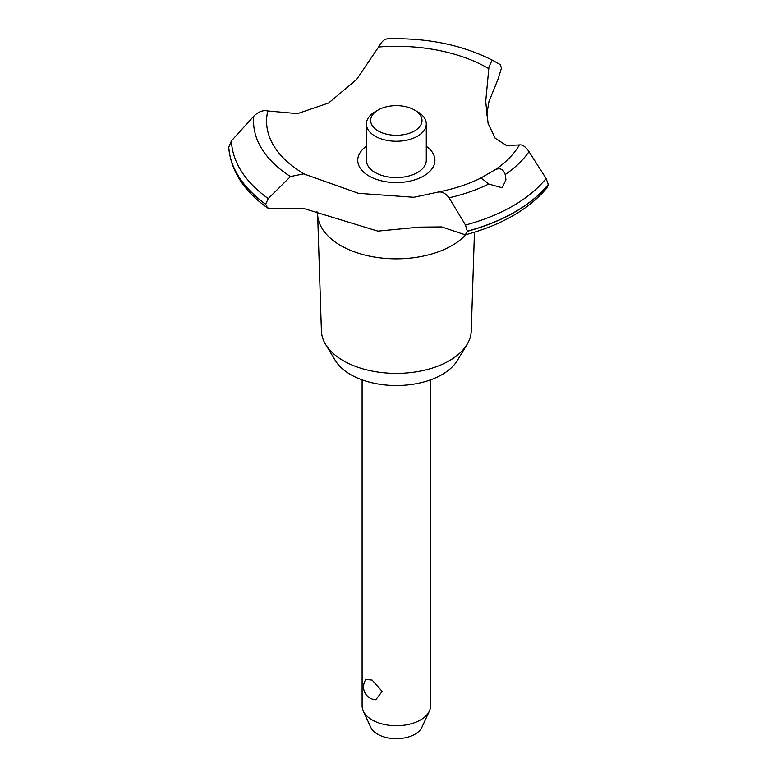 <?xml version="1.0" encoding="UTF-8"?>
<svg xmlns="http://www.w3.org/2000/svg" width="777" height="777" viewBox="0 0 777 777"><rect width="100%" height="100%" fill="white"/><g stroke="black" fill="none" stroke-linecap="round" stroke-linejoin="round"><path stroke-width="1.17" d="M474.456 232.226L471.27 330.915A74.951 43.269 180 0 1 467.094 344.376A74.951 43.269 180 0 1 343.337 360.713A74.951 43.269 180 0 1 325.573 344.376A74.951 43.269 180 0 1 321.396 330.915L317.657 215.287M467.094 344.376L457.323 360.528A64.608 37.296 180 0 1 350.65 374.601A64.608 37.296 180 0 1 335.343 360.528L325.573 344.376M465.85 234.712A78.72 45.454 180 0 1 451.991 245.522A78.72 45.454 180 0 1 340.666 245.522A78.72 45.454 180 0 1 317.744 216.045L316.929 211.538M548.29 184.421A167.715 96.824 180 0 1 514.918 211.917A167.715 96.824 180 0 1 467.288 231.187L465.345 234.848C501.903 224.941 529.263 209.091 547.426 187.306L548.29 184.421L546.095 178.477L529.011 151.661C525.66 146.678 522.455 144.435 519.395 144.94L506.517 145.503L495.172 138.209L488.102 123.407L485.703 101.554L488.966 66.9L492.162 60.101L500.271 64.598L501.456 68.143L498.271 78.555M387.568 38.928C384.693 38.772 381.692 41.463 378.584 46.999L356.594 79.507L328.564 103.02L297.494 113.636L267.793 110.956C263.16 109.897 258.498 111.635 253.817 116.152L231.42 140.88L228.739 147.222M465.345 234.848L441.666 226.913L419.454 227.127L377.855 231.119L303.69 208.469L272.902 208.673L267.482 207.906L265.656 204.147L268.24 198.562L290.501 176.534L303.69 173.863L358.459 193.318L413.84 197.28L438.296 192.026C453.982 188.928 468.045 184.324 480.477 178.234L495.114 169.774C499.941 167.541 503.302 169.124 505.196 174.553L505.973 179.827L502.214 187.781L488.723 184.052C484.188 180.157 481.439 178.215 480.458 178.244M498.28 78.545L488.966 101.505L486.596 115.695M548.29 184.557A167.715 96.824 180 0 1 514.918 212.063A167.715 96.824 180 0 1 467.288 231.323M437.441 192.259C441.501 191.181 445.376 193.036 449.087 197.814L465.481 225.019L467.288 231.187M362.101 379.866L362.101 705.943A34.227 19.765 0 0 0 363.257 711.023A34.227 19.765 0 0 0 372.125 719.91A34.227 19.765 0 0 0 405.215 725.028A34.227 19.765 0 0 0 429.409 711.023A34.227 19.765 0 0 0 430.555 705.943L430.555 379.866M365.909 679.477L372.125 680.089L382.167 691.443L375.777 699.737A12.84 12.84 0 0 1 365.899 679.477M429.409 711.023L421.882 727.34A26.437 15.268 180 0 1 403.195 738.15A26.437 15.268 180 0 1 377.632 734.207A26.437 15.268 180 0 1 370.784 727.34L363.257 711.023M414.481 109.984A25.67 14.821 0 0 0 378.176 109.984A25.67 14.821 0 0 0 378.176 130.944A25.67 14.821 0 0 0 414.481 130.944A25.67 14.821 0 0 0 414.481 109.984L417.511 111.733L414.481 109.984M417.511 111.733L417.511 111.733A29.953 17.288 180 0 1 426.282 123.961A29.953 17.288 180 0 1 407.789 139.938A29.953 17.288 180 0 1 375.155 136.189A29.953 17.288 180 0 1 366.385 123.961A29.953 17.288 180 0 1 375.155 111.733L378.176 109.984M426.282 123.961L426.282 160.285A29.953 17.288 180 0 1 407.789 176.262A29.953 17.288 180 0 1 375.155 172.513A29.953 17.288 180 0 1 366.385 160.285L366.385 123.961M305.176 174.524A129.749 74.913 180 0 1 304.584 174.174A129.749 74.913 180 0 1 267.793 110.956M378.584 46.999A129.749 74.913 180 0 1 488.082 68.24A129.749 74.913 180 0 1 488.675 68.58M519.395 144.94A129.749 74.913 180 0 1 495.114 169.774M426.282 146.251A38.578 22.271 180 0 1 423.611 176.039A38.578 22.271 180 0 1 370.493 176.835A38.578 22.271 180 0 1 366.385 146.251M265.656 204.283A167.715 96.824 180 0 1 228.71 146.746M265.656 204.147A167.715 96.824 180 0 1 228.71 146.61M488.723 184.052A142.783 82.43 180 0 1 449.087 197.805M546.095 178.477A164.957 95.241 180 0 1 512.975 205.895A164.957 95.241 180 0 1 465.481 225.019M529.011 151.661A142.783 82.43 180 0 1 505.186 174.543M268.24 198.562A164.957 95.241 180 0 1 231.42 140.88M290.501 176.534A142.783 82.43 180 0 1 253.817 116.142M267.482 207.906C243.531 190.734 230.614 170.416 228.72 146.97M492.162 60.101C461.752 44.707 426.651 37.626 386.878 38.85"/></g></svg>
